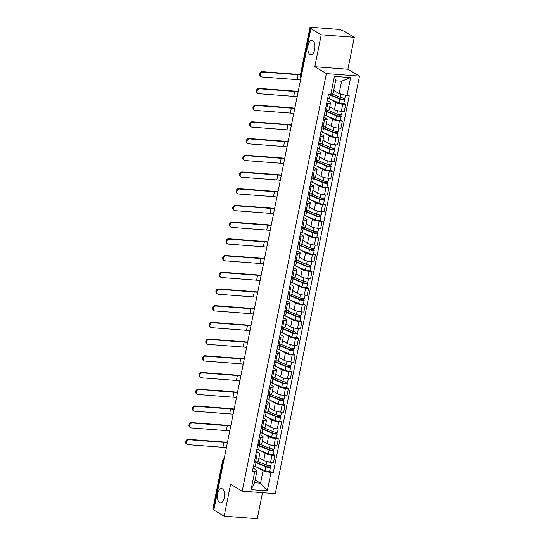 <?xml version="1.0" encoding="UTF-8"?>
<svg xmlns="http://www.w3.org/2000/svg" width="546" height="546" viewBox="0 0 546 546"><rect width="100%" height="100%" fill="white"/><g stroke="black" fill="none" stroke-linecap="round" stroke-linejoin="round"><path stroke-width="0.82" d="M309.998 54.395A7.153 3.576 94.3 0 1 307.903 46.41A7.153 3.576 94.3 0 1 311.923 40.411A7.153 3.576 94.3 0 1 312.762 40.684A7.153 3.576 94.3 0 1 314.851 48.676A7.153 3.576 94.3 0 1 310.838 54.668A7.153 3.576 94.3 0 1 309.998 54.395M219.629 502.579A7.153 3.576 94.3 0 1 217.533 494.594A7.153 3.576 94.3 0 1 221.553 488.595A7.153 3.576 94.3 0 1 222.393 488.868A7.153 3.576 94.3 0 1 224.481 496.853A7.153 3.576 94.3 0 1 220.468 502.852A7.153 3.576 94.3 0 1 219.629 502.579M354.32 37.312L321.232 34.801L310.872 28.651L213.814 510.039L224.167 516.188L230.603 484.261L242.206 491.147L275.293 493.666L359.486 76.119L347.884 69.233L354.32 37.312L343.966 31.17L341.387 30.139A2.232 0.464 11.4 0 0 338.418 29.375L311.118 27.3A2.232 0.464 11.4 0 0 309.964 27.477A2.232 0.464 11.4 0 0 310.224 27.771L300.443 76.297A2.232 1.877 120.7 0 0 300.907 78.105A2.232 2.232 0 0 1 300.184 76.003A2.232 0.464 11.4 0 0 300.443 76.297L301.18 76.733M224.167 516.188L257.255 518.7L262.496 492.69M321.232 34.801L314.796 66.721L326.399 73.601L242.206 491.147M310.872 28.651L311.841 28.726L310.224 27.771M213.902 509.595L213.165 509.159A2.232 0.464 -168.6 0 1 212.899 508.865L222.686 460.339A2.232 0.464 11.4 0 0 222.945 460.633L213.165 509.159M258.975 457.65L263.738 460.476A5.139 1.072 11.4 0 0 270.57 462.237L273.512 462.455L274.938 455.391L271.997 455.166A5.139 1.072 -168.6 0 1 265.165 453.405L260.401 450.58M257.139 454.033L255.712 461.104A5.139 1.072 11.4 0 0 258.36 460.701L259.78 453.63A5.139 1.072 -168.6 0 1 257.139 454.033L255.972 453.944M255.712 461.104L254.552 461.015M273.075 454.286L274.938 455.391M256.497 451.358L259.179 452.955A5.139 1.072 -168.6 0 1 259.78 453.63M262.339 440.936L267.11 443.768A5.139 1.072 11.4 0 0 273.942 445.522L276.883 445.748L278.31 438.677L275.361 438.452A5.139 1.072 -168.6 0 1 268.536 436.698L263.766 433.872M257.917 444.308L259.084 444.396A5.139 1.072 11.4 0 0 261.725 443.994L263.152 436.923A5.139 1.072 -168.6 0 1 260.51 437.326L259.343 437.237M276.447 437.571L278.31 438.677M259.869 434.65L262.551 436.24A5.139 1.072 -168.6 0 1 263.152 436.923M265.711 424.228L270.475 427.054A5.139 1.072 11.4 0 0 277.307 428.815L280.248 429.04L281.675 421.969L278.733 421.744A5.139 1.072 -168.6 0 1 271.901 419.983L267.137 417.158M261.288 427.593L262.449 427.682A5.139 1.072 11.4 0 0 265.097 427.279L266.523 420.208A5.139 1.072 -168.6 0 1 263.875 420.618L262.715 420.529M279.811 420.864L281.675 421.969M263.233 417.936L265.922 419.533A5.139 1.072 -168.6 0 1 266.523 420.208M269.082 407.521L273.846 410.346A5.139 1.072 11.4 0 0 280.678 412.1L283.62 412.326L285.046 405.255L282.105 405.036A5.139 1.072 -168.6 0 1 275.273 403.276L270.509 400.45M264.66 410.885L265.82 410.974A5.139 1.072 11.4 0 0 268.468 410.572L269.888 403.501A5.139 1.072 -168.6 0 1 267.247 403.903L266.086 403.815M283.183 404.149L285.046 405.255M266.605 401.228L269.294 402.818A5.139 1.072 -168.6 0 1 269.888 403.501M272.447 390.806L277.218 393.639A5.139 1.072 11.4 0 0 284.05 395.393L286.991 395.618L288.418 388.547L285.476 388.322A5.139 1.072 -168.6 0 1 278.644 386.568L273.88 383.742M268.025 394.178L269.192 394.267A5.139 1.072 11.4 0 0 271.833 393.857L273.259 386.786A5.139 1.072 -168.6 0 1 270.618 387.196L269.451 387.107M286.554 387.442L288.418 388.547M269.977 384.52L272.659 386.111A5.139 1.072 -168.6 0 1 273.259 386.786M275.819 374.099L280.583 376.924A5.139 1.072 11.4 0 0 287.414 378.685L290.356 378.904L291.782 371.833L288.841 371.614A5.139 1.072 -168.6 0 1 282.009 369.854L277.245 367.028M271.396 377.463L272.563 377.552A5.139 1.072 11.4 0 0 275.204 377.149L276.631 370.079A5.139 1.072 -168.6 0 1 273.983 370.481L272.823 370.393M289.919 370.734L291.782 371.833M273.341 367.806L276.03 369.403A5.139 1.072 -168.6 0 1 276.631 370.079M279.19 357.384L283.954 360.217A5.139 1.072 11.4 0 0 290.786 361.971L293.728 362.196L295.154 355.125L292.212 354.9A5.139 1.072 -168.6 0 1 285.381 353.146L280.617 350.32M274.768 360.756L275.928 360.845A5.139 1.072 11.4 0 0 278.576 360.442L280.002 353.371A5.139 1.072 -168.6 0 1 277.354 353.774L276.194 353.685M293.291 354.02L295.154 355.125M276.713 351.098L279.402 352.689A5.139 1.072 -168.6 0 1 280.002 353.371M282.555 340.677L287.326 343.502A5.139 1.072 11.4 0 0 294.157 345.263L297.099 345.488L298.525 338.418L295.584 338.192A5.139 1.072 -168.6 0 1 288.752 336.432L283.988 333.606M278.132 344.041L279.299 344.13A5.139 1.072 11.4 0 0 281.941 343.727L283.367 336.657A5.139 1.072 -168.6 0 1 280.726 337.059L279.559 336.978M296.662 337.312L298.525 338.418M280.084 334.384L282.767 335.981A5.139 1.072 -168.6 0 1 283.367 336.657M285.927 323.969L290.69 326.795A5.139 1.072 11.4 0 0 297.522 328.549L300.471 328.774L301.89 321.703L298.949 321.485A5.139 1.072 -168.6 0 1 292.117 319.724L287.353 316.898M281.504 327.334L282.671 327.423A5.139 1.072 11.4 0 0 285.312 327.02L286.739 319.949A5.139 1.072 -168.6 0 1 284.091 320.352L282.93 320.263M300.027 320.598L301.89 321.703M283.449 317.676L286.138 319.267A5.139 1.072 -168.6 0 1 286.739 319.949M289.298 307.255L294.062 310.08A5.139 1.072 11.4 0 0 300.894 311.841L303.835 312.066L305.262 304.996L302.32 304.77A5.139 1.072 -168.6 0 1 295.488 303.016L290.725 300.184M284.875 310.626L286.036 310.715A5.139 1.072 11.4 0 0 288.684 310.305L290.11 303.235A5.139 1.072 -168.6 0 1 287.462 303.644L286.302 303.556M303.399 303.89L305.262 304.996M286.821 300.969L289.51 302.559A5.139 1.072 -168.6 0 1 290.11 303.235M292.67 290.547L297.433 293.373A5.139 1.072 11.4 0 0 304.265 295.133L307.207 295.352L308.633 288.281L305.692 288.063A5.139 1.072 -168.6 0 1 298.86 286.302L294.096 283.476M288.24 293.912L289.407 294.001A5.139 1.072 11.4 0 0 292.049 293.598L293.475 286.527A5.139 1.072 -168.6 0 1 290.834 286.93L289.667 286.841M306.77 287.176L308.633 288.281M290.192 284.254L292.874 285.851A5.139 1.072 -168.6 0 1 293.475 286.527M296.034 273.833L300.805 276.665A5.139 1.072 11.4 0 0 307.63 278.419L310.578 278.644L311.998 271.574L309.056 271.348A5.139 1.072 -168.6 0 1 302.225 269.594L297.461 266.769M291.612 277.204L292.779 277.293A5.139 1.072 11.4 0 0 295.42 276.883L296.847 269.82A5.139 1.072 -168.6 0 1 294.205 270.222L293.038 270.134M310.135 270.468L311.998 271.574M293.557 267.547L296.246 269.137A5.139 1.072 -168.6 0 1 296.847 269.82M299.406 257.125L304.17 259.951A5.139 1.072 11.4 0 0 311.002 261.711L313.943 261.937L315.37 254.866L312.428 254.641A5.139 1.072 -168.6 0 1 305.596 252.88L300.832 250.054M294.983 260.49L296.144 260.579A5.139 1.072 11.4 0 0 298.792 260.176L300.218 253.105A5.139 1.072 -168.6 0 1 297.57 253.508L296.41 253.419M313.506 253.76L315.37 254.866M296.928 250.832L299.618 252.429A5.139 1.072 -168.6 0 1 300.218 253.105M302.777 240.417L307.541 243.243A5.139 1.072 11.4 0 0 314.373 244.997L317.315 245.222L318.741 238.152L315.8 237.926A5.139 1.072 -168.6 0 1 308.968 236.172L304.204 233.347M298.355 243.782L299.515 243.871A5.139 1.072 11.4 0 0 302.156 243.468L303.583 236.398A5.139 1.072 -168.6 0 1 300.942 236.8L299.774 236.711M316.878 237.046L318.741 238.152M300.3 234.125L302.982 235.715A5.139 1.072 -168.6 0 1 303.583 236.398M306.142 223.703L310.913 226.529A5.139 1.072 11.4 0 0 317.745 228.289L320.686 228.515L322.113 221.444L319.164 221.219A5.139 1.072 -168.6 0 1 312.332 219.465L307.569 216.632M301.72 227.075L302.887 227.156A5.139 1.072 11.4 0 0 305.528 226.754L306.954 219.683A5.139 1.072 -168.6 0 1 304.313 220.093L303.146 220.004M320.249 220.338L322.113 221.444M303.672 217.41L306.354 219.007A5.139 1.072 -168.6 0 1 306.954 219.683M309.514 206.995L314.278 209.821A5.139 1.072 11.4 0 0 321.109 211.582L324.051 211.8L325.477 204.73L322.536 204.511A5.139 1.072 -168.6 0 1 315.704 202.75L310.94 199.925M305.091 210.36L306.251 210.449A5.139 1.072 11.4 0 0 308.899 210.046L310.326 202.975A5.139 1.072 -168.6 0 1 307.678 203.378L306.518 203.289M323.614 203.624L325.477 204.73M307.036 200.703L309.725 202.3A5.139 1.072 -168.6 0 1 310.326 202.975M312.885 190.281L317.649 193.113A5.139 1.072 11.4 0 0 324.481 194.867L327.423 195.093L328.849 188.022L325.907 187.797A5.139 1.072 -168.6 0 1 319.076 186.043L314.312 183.217M308.463 193.653L309.623 193.741A5.139 1.072 11.4 0 0 312.264 193.332L313.691 186.268A5.139 1.072 -168.6 0 1 311.049 186.671L309.882 186.582M326.986 186.916L328.849 188.022M310.408 183.995L313.09 185.585A5.139 1.072 -168.6 0 1 313.691 186.268M316.25 173.573L321.021 176.399A5.139 1.072 11.4 0 0 327.853 178.16L330.794 178.378L332.221 171.314L329.272 171.089A5.139 1.072 -168.6 0 1 322.447 169.328L317.676 166.503M311.827 176.938L312.995 177.027A5.139 1.072 11.4 0 0 315.636 176.624L317.062 169.553A5.139 1.072 -168.6 0 1 314.421 169.956L313.254 169.867M330.357 170.209L332.221 171.314M313.779 167.281L316.462 168.878A5.139 1.072 -168.6 0 1 317.062 169.553M319.622 156.866L324.385 159.691A5.139 1.072 11.4 0 0 331.217 161.445L334.159 161.671L335.585 154.6L332.644 154.375A5.139 1.072 -168.6 0 1 325.812 152.621L321.048 149.795M315.199 160.231L316.359 160.319A5.139 1.072 11.4 0 0 319.007 159.917L320.434 152.846A5.139 1.072 -168.6 0 1 317.786 153.249L316.625 153.16M333.722 153.494L335.585 154.6M317.144 150.573L319.833 152.163A5.139 1.072 -168.6 0 1 320.434 152.846M322.993 140.151L327.757 142.977A5.139 1.072 11.4 0 0 334.589 144.738L337.53 144.963L338.957 137.892L336.015 137.667A5.139 1.072 -168.6 0 1 329.183 135.913L324.42 133.081M318.571 143.516L319.731 143.605A5.139 1.072 11.4 0 0 322.379 143.202L323.798 136.131A5.139 1.072 -168.6 0 1 321.157 136.541L319.997 136.452M337.094 136.787L338.957 137.892M320.516 133.859L323.205 135.456A5.139 1.072 -168.6 0 1 323.798 136.131M326.358 123.444L331.129 126.269A5.139 1.072 11.4 0 0 337.96 128.023L340.902 128.249L342.328 121.178L339.387 120.959A5.139 1.072 -168.6 0 1 332.555 119.199L327.791 116.373M321.935 126.809L323.102 126.897A5.139 1.072 11.4 0 0 325.744 126.495L327.17 119.424A5.139 1.072 -168.6 0 1 324.529 119.827L323.362 119.738M340.465 120.072L342.328 121.178M323.887 117.151L326.569 118.748A5.139 1.072 -168.6 0 1 327.17 119.424M329.729 106.729L334.493 109.562A5.139 1.072 11.4 0 0 341.325 111.316L344.267 111.541L345.693 104.47L342.751 104.245A5.139 1.072 -168.6 0 1 335.92 102.491L331.156 99.665M325.307 110.101L326.474 110.19A5.139 1.072 11.4 0 0 329.115 109.78L330.542 102.716A5.139 1.072 -168.6 0 1 327.893 103.119L326.733 103.03M343.83 103.365L345.693 104.47M327.252 100.444L329.941 102.034A5.139 1.072 -168.6 0 1 330.542 102.716M255.132 479.961L260.558 483.176L263.042 470.857L257.03 467.294M253.126 468.072L257.064 470.406L254.579 482.725L260.558 483.176L267.287 490.881L251.078 489.646L254.709 471.648L257.064 470.406M333.688 90.37L339.114 93.591L341.598 81.272L335.619 80.815L333.135 93.134L330.78 94.383L328.508 94.212L252.443 471.478L254.709 471.648M330.78 94.383L334.405 76.385L350.614 77.621L346.983 95.611L339.114 93.591M263.042 470.857L273.184 473.054L349.249 95.789L346.983 95.611M270.912 472.884L267.287 490.881M359.486 76.119L326.399 73.601M347.884 69.233L314.796 66.721M269.704 470.993L273.184 473.054M251.078 489.646L254.579 482.725M341.598 81.272L350.614 77.621M335.619 80.815L334.405 76.385M187.189 444.383L186.514 443.98A2.566 2.157 -59.3 0 1 185.742 441.12A2.566 2.157 -59.3 0 1 188.322 439.305L188.998 439.707A2.566 2.157 120.7 0 0 186.425 441.523A2.566 2.157 120.7 0 0 187.189 444.383A2.566 2.157 120.7 0 0 188.001 444.635L222.925 447.29A13.404 2.791 -168.6 0 1 226.385 447.679M255.91 462.039L256.06 461.274A5.248 1.092 11.4 0 0 255.644 461.588A5.248 1.092 11.4 0 0 257.064 462.674L266.762 466.748L270.127 466.919A2.791 0.58 11.4 0 1 270.454 467.287L269.676 471.143A2.791 0.58 11.4 0 1 267.902 471.328A2.791 0.58 11.4 0 1 264.953 470.618L255.255 466.543A6.702 1.392 11.4 0 1 253.631 465.588M256.06 461.274L255.371 461.077M254.402 461.732A6.702 1.392 11.4 0 0 256.033 462.687L265.731 466.762A2.791 0.58 11.4 0 0 268.68 467.472A2.791 0.58 11.4 0 0 270.454 467.287M269.11 465.656L268.816 467.103M257.036 461.138L266.1 464.939A2.791 0.58 11.4 0 0 269.048 465.649A2.791 0.58 11.4 0 0 270.823 465.465L271.458 462.305M258.954 457.76L259.643 458.046M270.379 465.677L270.127 466.919M227.443 442.444A14.858 3.092 11.4 0 0 223.246 441.96L188.322 439.305M188.998 439.707L223.921 442.362A13.404 2.791 -168.6 0 1 227.382 442.751M190.561 427.668L189.885 427.272A2.566 2.157 -59.3 0 1 189.114 424.413A2.566 2.157 -59.3 0 1 191.687 422.597L192.369 423A2.566 2.157 120.7 0 0 189.79 424.815A2.566 2.157 120.7 0 0 190.561 427.668A2.566 2.157 120.7 0 0 191.373 427.928L226.297 430.582A13.404 2.791 -168.6 0 1 229.757 430.971M259.275 445.324L259.432 444.567A5.248 1.092 11.4 0 0 259.016 444.881A5.248 1.092 11.4 0 0 260.435 445.966L270.134 450.034L273.498 450.204A2.791 0.58 11.4 0 1 273.819 450.573L273.048 454.429A2.791 0.58 11.4 0 1 271.273 454.62A2.791 0.58 11.4 0 1 268.325 453.903L258.627 449.836A6.702 1.392 11.4 0 1 256.995 448.88M259.432 444.567L258.743 444.369M257.773 445.024A6.702 1.392 11.4 0 0 259.405 445.98L269.103 450.047A2.791 0.58 11.4 0 0 272.051 450.764A2.791 0.58 11.4 0 0 273.819 450.573M272.474 448.948L272.188 450.389M260.408 444.424L269.465 448.225A2.791 0.58 11.4 0 0 272.413 448.942A2.791 0.58 11.4 0 0 274.188 448.751L274.829 445.591M262.319 441.045L263.015 441.339M273.744 448.969L273.498 450.204M230.808 425.737A14.858 3.092 11.4 0 0 226.61 425.252L191.687 422.597M192.369 423L227.293 425.655A13.404 2.791 -168.6 0 1 230.746 426.044M193.926 410.961L193.25 410.558A2.566 2.157 -59.3 0 1 192.485 407.698A2.566 2.157 -59.3 0 1 195.059 405.883L195.734 406.285A2.566 2.157 120.7 0 0 193.161 408.101A2.566 2.157 120.7 0 0 193.926 410.961A2.566 2.157 120.7 0 0 194.745 411.213L229.668 413.868A13.404 2.791 -168.6 0 1 233.122 414.257M262.646 428.617L262.797 427.852A5.248 1.092 11.4 0 0 262.387 428.166A5.248 1.092 11.4 0 0 263.8 429.258L273.498 433.326L276.863 433.497A2.791 0.58 11.4 0 1 277.191 433.865L276.413 437.721A2.791 0.58 11.4 0 1 274.638 437.906A2.791 0.58 11.4 0 1 271.69 437.196L261.991 433.128A6.702 1.392 11.4 0 1 260.367 432.166M262.797 427.852L262.107 427.661M261.145 428.31A6.702 1.392 11.4 0 0 262.769 429.272L272.468 433.34A2.791 0.58 11.4 0 0 275.416 434.05A2.791 0.58 11.4 0 0 277.191 433.865M275.846 432.234L275.553 433.681M263.779 427.716L272.836 431.517A2.791 0.58 11.4 0 0 275.785 432.227A2.791 0.58 11.4 0 0 277.559 432.043L278.194 428.883M265.69 424.338L266.38 424.624M277.115 432.255L276.863 433.497M234.179 409.029A14.858 3.092 11.4 0 0 229.982 408.538L195.059 405.883M195.734 406.285L230.658 408.94A13.404 2.791 -168.6 0 1 234.118 409.329M197.297 394.253L196.621 393.85A2.566 2.157 -59.3 0 1 195.857 390.991A2.566 2.157 -59.3 0 1 198.43 389.175L199.106 389.578A2.566 2.157 120.7 0 0 196.533 391.393A2.566 2.157 120.7 0 0 197.297 394.253A2.566 2.157 120.7 0 0 198.109 394.505L233.033 397.16A13.404 2.791 -168.6 0 1 236.493 397.549M266.018 411.909L266.168 411.145A5.248 1.092 11.4 0 0 265.759 411.459A5.248 1.092 11.4 0 0 267.171 412.544L276.87 416.612L280.235 416.782A2.791 0.58 11.4 0 1 280.562 417.151L279.784 421.007A2.791 0.58 11.4 0 1 278.01 421.198A2.791 0.58 11.4 0 1 275.061 420.481L265.363 416.414A6.702 1.392 11.4 0 1 263.738 415.458M266.168 411.145L265.479 410.947M264.517 411.602A6.702 1.392 11.4 0 0 266.141 412.558L275.839 416.625A2.791 0.58 11.4 0 0 278.788 417.342A2.791 0.58 11.4 0 0 280.562 417.151M279.218 415.526L278.924 416.967M267.144 411.008L276.208 414.81A2.791 0.58 11.4 0 0 279.156 415.52A2.791 0.58 11.4 0 0 280.931 415.335L281.565 412.169M269.062 407.623L269.751 407.917M280.487 415.547L280.235 416.782M237.551 392.315A14.858 3.092 11.4 0 0 233.354 391.83L198.43 389.175M199.106 389.578L234.029 392.233A13.404 2.791 -168.6 0 1 237.49 392.622M200.669 377.539L199.993 377.136A2.566 2.157 -59.3 0 1 199.222 374.283A2.566 2.157 -59.3 0 1 201.802 372.468L202.477 372.863A2.566 2.157 120.7 0 0 199.897 374.679A2.566 2.157 120.7 0 0 200.669 377.539A2.566 2.157 120.7 0 0 201.481 377.791L236.404 380.446A13.404 2.791 -168.6 0 1 239.865 380.835M269.383 395.195L269.54 394.437A5.248 1.092 11.4 0 0 269.123 394.744A5.248 1.092 11.4 0 0 270.543 395.836L280.241 399.904L283.606 400.075A2.791 0.58 11.4 0 1 283.934 400.443L283.156 404.299A2.791 0.58 11.4 0 1 281.381 404.49A2.791 0.58 11.4 0 1 278.433 403.774L268.734 399.706A6.702 1.392 11.4 0 1 267.103 398.751M269.54 394.437L268.85 394.239M267.881 394.894A6.702 1.392 11.4 0 0 269.512 395.85L279.211 399.918A2.791 0.58 11.4 0 0 282.159 400.627A2.791 0.58 11.4 0 0 283.934 400.443M282.582 398.819L282.296 400.259M270.516 394.294L279.572 398.095A2.791 0.58 11.4 0 0 282.521 398.812A2.791 0.58 11.4 0 0 284.295 398.621L284.937 395.461M272.427 390.916L273.123 391.209M283.852 398.833L283.606 400.075M240.916 375.607A14.858 3.092 11.4 0 0 236.718 375.122L201.802 372.468M202.477 372.863L237.401 375.518A13.404 2.791 -168.6 0 1 240.854 375.907M204.033 360.831L203.358 360.428A2.566 2.157 -59.3 0 1 202.593 357.569A2.566 2.157 -59.3 0 1 205.166 355.753L205.842 356.156A2.566 2.157 120.7 0 0 203.269 357.971A2.566 2.157 120.7 0 0 204.033 360.831A2.566 2.157 120.7 0 0 204.852 361.083L239.776 363.738A13.404 2.791 -168.6 0 1 243.229 364.127M272.754 378.487L272.904 377.723A5.248 1.092 11.4 0 0 272.495 378.037A5.248 1.092 11.4 0 0 273.908 379.122L283.613 383.196L286.971 383.367A2.791 0.58 11.4 0 1 287.298 383.736L286.52 387.592A2.791 0.58 11.4 0 1 284.746 387.776A2.791 0.58 11.4 0 1 281.797 387.066L272.099 382.992A6.702 1.392 11.4 0 1 270.475 382.036M272.904 377.723L272.215 377.525M271.253 378.18A6.702 1.392 11.4 0 0 272.877 379.136L282.575 383.21A2.791 0.58 11.4 0 0 285.524 383.92A2.791 0.58 11.4 0 0 287.298 383.736M285.954 382.104L285.66 383.551M273.887 377.586L282.944 381.388A2.791 0.58 11.4 0 0 285.892 382.098A2.791 0.58 11.4 0 0 287.667 381.913L288.302 378.747M275.798 374.208L276.488 374.495M287.223 382.125L286.971 383.367M244.287 358.893A14.858 3.092 11.4 0 0 240.09 358.408L205.166 355.753M205.842 356.156L240.766 358.811A13.404 2.791 -168.6 0 1 244.226 359.2M207.405 344.116L206.729 343.721A2.566 2.157 -59.3 0 1 205.965 340.861A2.566 2.157 -59.3 0 1 208.538 339.046L209.214 339.448A2.566 2.157 120.7 0 0 206.641 341.264A2.566 2.157 120.7 0 0 207.405 344.116A2.566 2.157 120.7 0 0 208.217 344.376L243.141 347.024A13.404 2.791 -168.6 0 1 246.601 347.42M276.126 361.773L276.276 361.015A5.248 1.092 11.4 0 0 275.866 361.329A5.248 1.092 11.4 0 0 277.279 362.414L286.978 366.482L290.342 366.653A2.791 0.58 11.4 0 1 290.67 367.021L289.892 370.877A2.791 0.58 11.4 0 1 288.117 371.068A2.791 0.58 11.4 0 1 285.169 370.352L275.471 366.284A6.702 1.392 11.4 0 1 273.846 365.329M276.276 361.015L275.587 360.817M274.624 361.472A6.702 1.392 11.4 0 0 276.249 362.428L285.947 366.496A2.791 0.58 11.4 0 0 288.895 367.212A2.791 0.58 11.4 0 0 290.67 367.021M289.325 365.397L289.032 366.837M277.252 360.872L286.316 364.673A2.791 0.58 11.4 0 0 289.264 365.39A2.791 0.58 11.4 0 0 291.038 365.199L291.673 362.039M279.17 357.493L279.859 357.787M290.595 365.417L290.342 366.653M247.659 342.185A14.858 3.092 11.4 0 0 243.461 341.7L208.538 339.046M209.214 339.448L244.137 342.096A13.404 2.791 -168.6 0 1 247.597 342.492M210.776 327.409L210.101 327.006A2.566 2.157 -59.3 0 1 209.33 324.147A2.566 2.157 -59.3 0 1 211.909 322.331L212.585 322.734A2.566 2.157 120.7 0 0 210.005 324.549A2.566 2.157 120.7 0 0 210.776 327.409A2.566 2.157 120.7 0 0 211.589 327.661L246.512 330.316A13.404 2.791 -168.6 0 1 249.972 330.705M279.491 345.065L279.648 344.301A5.248 1.092 11.4 0 0 279.231 344.615A5.248 1.092 11.4 0 0 280.651 345.707L290.349 349.774L293.714 349.945A2.791 0.58 11.4 0 1 294.041 350.314L293.263 354.17A2.791 0.58 11.4 0 1 291.489 354.354A2.791 0.58 11.4 0 1 288.541 353.644L278.842 349.577A6.702 1.392 11.4 0 1 277.211 348.614M279.648 344.301L278.958 344.11M277.989 344.758A6.702 1.392 11.4 0 0 279.62 345.72L289.319 349.788A2.791 0.58 11.4 0 0 292.267 350.498A2.791 0.58 11.4 0 0 294.041 350.314M292.69 348.682L292.403 350.129M280.624 344.164L289.68 347.966A2.791 0.58 11.4 0 0 292.629 348.676A2.791 0.58 11.4 0 0 294.403 348.491L295.045 345.331M282.535 340.786L283.231 341.073M293.96 348.703L293.714 349.945M251.024 325.471A14.858 3.092 11.4 0 0 246.833 324.986L211.909 322.331M212.585 322.734L247.509 325.389A13.404 2.791 -168.6 0 1 250.962 325.778M214.148 310.701L213.466 310.299A2.566 2.157 -59.3 0 1 212.701 307.439A2.566 2.157 -59.3 0 1 215.274 305.623L215.95 306.026A2.566 2.157 120.7 0 0 213.377 307.842A2.566 2.157 120.7 0 0 214.148 310.701A2.566 2.157 120.7 0 0 214.96 310.954L249.884 313.609A13.404 2.791 -168.6 0 1 253.337 313.998M282.862 328.358L283.012 327.593A5.248 1.092 11.4 0 0 282.603 327.907A5.248 1.092 11.4 0 0 284.016 328.992L293.721 333.06L297.085 333.231A2.791 0.58 11.4 0 1 297.406 333.599L296.628 337.455A2.791 0.58 11.4 0 1 294.854 337.646A2.791 0.58 11.4 0 1 291.905 336.93L282.207 332.862A6.702 1.392 11.4 0 1 280.583 331.907M283.012 327.593L282.323 327.395M281.361 328.05A6.702 1.392 11.4 0 0 282.985 329.006L292.683 333.074A2.791 0.58 11.4 0 0 295.632 333.79A2.791 0.58 11.4 0 0 297.406 333.599M296.062 331.975L295.768 333.415M283.995 327.457L293.052 331.251A2.791 0.58 11.4 0 0 296 331.968A2.791 0.58 11.4 0 0 297.775 331.784L298.409 328.617M285.906 324.071L286.595 324.365M297.331 331.995L297.085 333.231M254.395 308.763A14.858 3.092 11.4 0 0 250.198 308.278L215.274 305.623M215.95 306.026L250.873 308.681A13.404 2.791 -168.6 0 1 254.334 309.07M217.513 293.987L216.837 293.584A2.566 2.157 -59.3 0 1 216.073 290.731A2.566 2.157 -59.3 0 1 218.646 288.916L219.321 289.312A2.566 2.157 120.7 0 0 216.748 291.127A2.566 2.157 120.7 0 0 217.513 293.987A2.566 2.157 120.7 0 0 218.332 294.239L253.248 296.894A13.404 2.791 -168.6 0 1 256.709 297.283M286.234 311.643L286.384 310.886A5.248 1.092 11.4 0 0 285.974 311.193A5.248 1.092 11.4 0 0 287.387 312.285L297.085 316.352L300.45 316.523A2.791 0.58 11.4 0 1 300.778 316.892L300 320.748A2.791 0.58 11.4 0 1 298.225 320.932A2.791 0.58 11.4 0 1 295.277 320.222L285.578 316.154A6.702 1.392 11.4 0 1 283.954 315.199M286.384 310.886L285.695 310.688M284.732 311.336A6.702 1.392 11.4 0 0 286.357 312.298L296.055 316.366A2.791 0.58 11.4 0 0 299.003 317.076A2.791 0.58 11.4 0 0 300.778 316.892M299.433 315.267L299.14 316.707M287.367 310.742L296.423 314.544A2.791 0.58 11.4 0 0 299.372 315.26A2.791 0.58 11.4 0 0 301.146 315.069L301.781 311.909M289.278 307.364L289.967 307.651M300.703 315.281L300.45 316.523M257.767 292.055A14.858 3.092 11.4 0 0 253.569 291.564L218.646 288.916M219.321 289.312L254.245 291.967A13.404 2.791 -168.6 0 1 257.705 292.356M220.884 277.279L220.209 276.877A2.566 2.157 -59.3 0 1 219.437 274.017A2.566 2.157 -59.3 0 1 222.017 272.201L222.693 272.604A2.566 2.157 120.7 0 0 220.113 274.42A2.566 2.157 120.7 0 0 220.884 277.279A2.566 2.157 120.7 0 0 221.696 277.532L256.62 280.187A13.404 2.791 -168.6 0 1 260.08 280.576M289.598 294.936L289.755 294.171A5.248 1.092 11.4 0 0 289.339 294.485A5.248 1.092 11.4 0 0 290.759 295.57L300.457 299.638L303.822 299.809A2.791 0.58 11.4 0 1 304.149 300.184L303.371 304.04A2.791 0.58 11.4 0 1 301.597 304.224A2.791 0.58 11.4 0 1 298.648 303.508L288.95 299.44A6.702 1.392 11.4 0 1 287.319 298.485M289.755 294.171L289.066 293.973M288.097 294.628A6.702 1.392 11.4 0 0 289.728 295.584L299.426 299.652A2.791 0.58 11.4 0 0 302.375 300.368A2.791 0.58 11.4 0 0 304.149 300.184M302.798 298.553L302.511 299.993M290.731 294.035L299.795 297.836A2.791 0.58 11.4 0 0 302.743 298.546A2.791 0.58 11.4 0 0 304.511 298.362L305.153 295.195M292.642 290.656L293.339 290.943M304.067 298.573L303.822 299.809M261.131 275.341A14.858 3.092 11.4 0 0 256.941 274.856L222.017 272.201M222.693 272.604L257.616 275.259A13.404 2.791 -168.6 0 1 261.07 275.648M224.256 260.565L223.573 260.169A2.566 2.157 -59.3 0 1 222.809 257.309A2.566 2.157 -59.3 0 1 225.382 255.494L226.058 255.897A2.566 2.157 120.7 0 0 223.485 257.712A2.566 2.157 120.7 0 0 224.256 260.565A2.566 2.157 120.7 0 0 225.068 260.824L259.992 263.472A13.404 2.791 -168.6 0 1 263.445 263.868M292.97 278.221L293.127 277.464A5.248 1.092 11.4 0 0 292.711 277.777A5.248 1.092 11.4 0 0 294.13 278.863L303.829 282.93L307.193 283.101A2.791 0.58 11.4 0 1 307.514 283.47L306.736 287.326A2.791 0.58 11.4 0 1 304.968 287.517A2.791 0.58 11.4 0 1 302.013 286.8L292.315 282.732A6.702 1.392 11.4 0 1 290.69 281.777M293.127 277.464L292.431 277.266M291.468 277.921A6.702 1.392 11.4 0 0 293.093 278.876L302.791 282.944A2.791 0.58 11.4 0 0 305.74 283.661A2.791 0.58 11.4 0 0 307.514 283.47M306.17 281.845L305.883 283.285M294.103 277.32L303.16 281.122A2.791 0.58 11.4 0 0 306.108 281.838A2.791 0.58 11.4 0 0 307.883 281.647L308.524 278.487M296.014 273.942L296.703 274.235M307.439 281.866L307.193 283.101M264.503 258.633A14.858 3.092 11.4 0 0 260.305 258.149L225.382 255.494M226.058 255.897L260.981 258.545A13.404 2.791 -168.6 0 1 264.441 258.94M227.621 243.857L226.945 243.455A2.566 2.157 -59.3 0 1 226.18 240.595A2.566 2.157 -59.3 0 1 228.754 238.779L229.429 239.182A2.566 2.157 120.7 0 0 226.856 240.998A2.566 2.157 120.7 0 0 227.621 243.857A2.566 2.157 120.7 0 0 228.44 244.11L263.363 246.765A13.404 2.791 -168.6 0 1 266.817 247.154M296.341 261.514L296.492 260.749A5.248 1.092 11.4 0 0 296.082 261.063A5.248 1.092 11.4 0 0 297.495 262.148L307.193 266.223L310.558 266.393A2.791 0.58 11.4 0 1 310.886 266.762L310.108 270.618A2.791 0.58 11.4 0 1 308.333 270.802A2.791 0.58 11.4 0 1 305.385 270.093L295.686 266.018A6.702 1.392 11.4 0 1 294.062 265.063M296.492 260.749L295.802 260.551M294.84 261.206A6.702 1.392 11.4 0 0 296.464 262.162L306.163 266.236A2.791 0.58 11.4 0 0 309.111 266.946A2.791 0.58 11.4 0 0 310.886 266.762M309.541 265.131L309.248 266.578M297.474 260.613L306.531 264.414A2.791 0.58 11.4 0 0 309.48 265.124A2.791 0.58 11.4 0 0 311.254 264.94L311.889 261.78M299.385 257.234L300.075 257.521M310.81 265.151L310.558 266.393M267.874 241.919A14.858 3.092 11.4 0 0 263.677 241.434L228.754 238.779M229.429 239.182L264.353 241.837A13.404 2.791 -168.6 0 1 267.813 242.226M230.992 227.15L230.316 226.747A2.566 2.157 -59.3 0 1 229.545 223.887A2.566 2.157 -59.3 0 1 232.125 222.072L232.801 222.475A2.566 2.157 120.7 0 0 230.221 224.29A2.566 2.157 120.7 0 0 230.992 227.15A2.566 2.157 120.7 0 0 231.804 227.402L266.728 230.057A13.404 2.791 -168.6 0 1 270.188 230.446M299.706 244.799L299.863 244.042A5.248 1.092 11.4 0 0 299.447 244.355A5.248 1.092 11.4 0 0 300.866 245.441L310.565 249.508L313.93 249.679A2.791 0.58 11.4 0 1 314.257 250.048L313.479 253.904A2.791 0.58 11.4 0 1 311.705 254.095A2.791 0.58 11.4 0 1 308.756 253.378L299.058 249.31A6.702 1.392 11.4 0 1 297.427 248.355M299.863 244.042L299.174 243.844M298.205 244.499A6.702 1.392 11.4 0 0 299.836 245.454L309.534 249.522A2.791 0.58 11.4 0 0 312.483 250.239A2.791 0.58 11.4 0 0 314.257 250.048M312.913 248.423L312.619 249.863M300.839 243.905L309.903 247.7A2.791 0.58 11.4 0 0 312.851 248.416A2.791 0.58 11.4 0 0 314.626 248.225L315.26 245.065M302.75 240.52L303.446 240.813M314.182 248.444L313.93 249.679M271.239 225.211A14.858 3.092 11.4 0 0 267.049 224.727L232.125 222.072M232.801 222.475L267.724 225.129A13.404 2.791 -168.6 0 1 271.178 225.518M234.364 210.435L233.688 210.033A2.566 2.157 -59.3 0 1 232.917 207.18A2.566 2.157 -59.3 0 1 235.49 205.364L236.172 205.76A2.566 2.157 120.7 0 0 233.592 207.576A2.566 2.157 120.7 0 0 234.364 210.435A2.566 2.157 120.7 0 0 235.176 210.688L270.099 213.343A13.404 2.791 -168.6 0 1 273.56 213.732M303.078 228.091L303.235 227.334A5.248 1.092 11.4 0 0 302.818 227.641A5.248 1.092 11.4 0 0 304.238 228.733L313.936 232.801L317.301 232.971A2.791 0.58 11.4 0 1 317.622 233.34L316.844 237.196A2.791 0.58 11.4 0 1 315.076 237.38A2.791 0.58 11.4 0 1 312.128 236.671L302.423 232.603A6.702 1.392 11.4 0 1 300.798 231.64M303.235 227.334L302.539 227.136M301.576 227.784A6.702 1.392 11.4 0 0 303.201 228.747L312.899 232.814A2.791 0.58 11.4 0 0 315.847 233.524A2.791 0.58 11.4 0 0 317.622 233.34M316.277 231.716L315.991 233.156M304.211 227.191L313.267 230.992A2.791 0.58 11.4 0 0 316.216 231.709A2.791 0.58 11.4 0 0 317.99 231.518L318.632 228.358M306.122 223.812L306.818 224.099M317.547 231.729L317.301 232.971M274.611 208.504A14.858 3.092 11.4 0 0 270.413 208.012L235.49 205.364M236.172 205.76L271.089 208.415A13.404 2.791 -168.6 0 1 274.549 208.804M237.728 193.728L237.053 193.325A2.566 2.157 -59.3 0 1 236.288 190.465A2.566 2.157 -59.3 0 1 238.861 188.65L239.537 189.053A2.566 2.157 120.7 0 0 236.964 190.868A2.566 2.157 120.7 0 0 237.728 193.728A2.566 2.157 120.7 0 0 238.547 193.98L273.471 196.635A13.404 2.791 -168.6 0 1 276.924 197.024M306.449 211.384L306.599 210.62A5.248 1.092 11.4 0 0 306.19 210.933A5.248 1.092 11.4 0 0 307.603 212.019L317.301 216.086L320.666 216.257A2.791 0.58 11.4 0 1 320.993 216.625L320.215 220.482A2.791 0.58 11.4 0 1 318.441 220.673A2.791 0.58 11.4 0 1 315.492 219.956L305.794 215.888A6.702 1.392 11.4 0 1 304.17 214.933M306.599 210.62L305.91 210.422M304.948 211.077A6.702 1.392 11.4 0 0 306.572 212.032L316.27 216.1A2.791 0.58 11.4 0 0 319.219 216.817A2.791 0.58 11.4 0 0 320.993 216.625M319.649 215.001L319.355 216.441M307.582 210.483L316.639 214.285A2.791 0.58 11.4 0 0 319.587 214.994A2.791 0.58 11.4 0 0 321.362 214.81L321.997 211.643M309.493 207.098L310.183 207.391M320.918 215.022L320.666 216.257M277.982 191.789A14.858 3.092 11.4 0 0 273.785 191.305L238.861 188.65M239.537 189.053L274.461 191.707A13.404 2.791 -168.6 0 1 277.921 192.096M241.1 177.013L240.424 176.611A2.566 2.157 -59.3 0 1 239.653 173.758A2.566 2.157 -59.3 0 1 242.233 171.942L242.909 172.345A2.566 2.157 120.7 0 0 240.336 174.16A2.566 2.157 120.7 0 0 241.1 177.013A2.566 2.157 120.7 0 0 241.912 177.266L276.836 179.921A13.404 2.791 -168.6 0 1 280.296 180.31M309.814 194.669L309.971 193.912A5.248 1.092 11.4 0 0 309.555 194.226A5.248 1.092 11.4 0 0 310.974 195.311L320.673 199.379L324.037 199.549A2.791 0.58 11.4 0 1 324.365 199.918L323.587 203.774A2.791 0.58 11.4 0 1 321.812 203.965A2.791 0.58 11.4 0 1 318.864 203.249L309.166 199.181A6.702 1.392 11.4 0 1 307.535 198.225M309.971 193.912L309.282 193.714M308.313 194.369A6.702 1.392 11.4 0 0 309.944 195.325L319.642 199.392A2.791 0.58 11.4 0 0 322.59 200.109A2.791 0.58 11.4 0 0 324.365 199.918M323.02 198.294L322.727 199.734M310.947 193.769L320.011 197.57A2.791 0.58 11.4 0 0 322.959 198.287A2.791 0.58 11.4 0 0 324.733 198.096L325.368 194.936M312.858 190.39L313.554 190.684M324.29 198.314L324.037 199.549M281.354 175.082A14.858 3.092 11.4 0 0 277.156 174.597L242.233 171.942M242.909 172.345L277.832 174.993A13.404 2.791 -168.6 0 1 281.286 175.389M244.471 160.306L243.796 159.903A2.566 2.157 -59.3 0 1 243.025 157.043A2.566 2.157 -59.3 0 1 245.598 155.228L246.28 155.63A2.566 2.157 120.7 0 0 243.7 157.446A2.566 2.157 120.7 0 0 244.471 160.306A2.566 2.157 120.7 0 0 245.284 160.558L280.207 163.213A13.404 2.791 -168.6 0 1 283.667 163.602M313.186 177.962L313.343 177.197A5.248 1.092 11.4 0 0 312.926 177.511A5.248 1.092 11.4 0 0 314.346 178.597L324.044 182.671L327.409 182.842A2.791 0.58 11.4 0 1 327.73 183.21L326.958 187.066A2.791 0.58 11.4 0 1 325.184 187.251A2.791 0.58 11.4 0 1 322.236 186.541L312.537 182.466A6.702 1.392 11.4 0 1 310.906 181.511M313.343 177.197L312.653 177M311.684 177.655A6.702 1.392 11.4 0 0 313.308 178.61L323.014 182.685A2.791 0.58 11.4 0 0 325.962 183.395A2.791 0.58 11.4 0 0 327.73 183.21M326.385 181.579L326.099 183.026M314.319 177.061L323.375 180.863A2.791 0.58 11.4 0 0 326.324 181.572A2.791 0.58 11.4 0 0 328.098 181.388L328.74 178.228M316.23 173.683L316.926 173.969M327.655 181.6L327.409 182.842M284.719 158.367A14.858 3.092 11.4 0 0 280.521 157.883L245.598 155.228M246.28 155.63L281.204 158.285A13.404 2.791 -168.6 0 1 284.657 158.674M247.836 143.591L247.161 143.195A2.566 2.157 -59.3 0 1 246.396 140.336A2.566 2.157 -59.3 0 1 248.969 138.52L249.645 138.923A2.566 2.157 120.7 0 0 247.072 140.738A2.566 2.157 120.7 0 0 247.836 143.591A2.566 2.157 120.7 0 0 248.655 143.851L283.579 146.505A13.404 2.791 -168.6 0 1 287.032 146.894M316.557 161.247L316.707 160.49A5.248 1.092 11.4 0 0 316.298 160.804A5.248 1.092 11.4 0 0 317.711 161.889L327.409 165.957L330.774 166.127A2.791 0.58 11.4 0 1 331.101 166.496L330.323 170.352A2.791 0.58 11.4 0 1 328.549 170.543A2.791 0.58 11.4 0 1 325.6 169.826L315.902 165.759A6.702 1.392 11.4 0 1 314.278 164.803M316.707 160.49L316.018 160.292M315.056 160.947A6.702 1.392 11.4 0 0 316.68 161.903L326.378 165.97A2.791 0.58 11.4 0 0 329.327 166.687A2.791 0.58 11.4 0 0 331.101 166.496M329.757 164.872L329.463 166.312M317.69 160.353L326.747 164.148A2.791 0.58 11.4 0 0 329.695 164.865A2.791 0.58 11.4 0 0 331.47 164.674L332.105 161.514M319.601 156.968L320.29 157.262M331.026 164.892L330.774 166.127M288.09 141.66A14.858 3.092 11.4 0 0 283.893 141.175L248.969 138.52M249.645 138.923L284.568 141.578A13.404 2.791 -168.6 0 1 288.029 141.967M251.208 126.884L250.532 126.481A2.566 2.157 -59.3 0 1 249.761 123.628A2.566 2.157 -59.3 0 1 252.341 121.806L253.016 122.208A2.566 2.157 120.7 0 0 250.443 124.024A2.566 2.157 120.7 0 0 251.208 126.884A2.566 2.157 120.7 0 0 252.02 127.136L286.943 129.791A13.404 2.791 -168.6 0 1 290.404 130.18M319.929 144.54L320.079 143.775A5.248 1.092 11.4 0 0 319.669 144.089A5.248 1.092 11.4 0 0 321.082 145.181L330.78 149.249L334.145 149.42A2.791 0.58 11.4 0 1 334.473 149.788L333.695 153.644A2.791 0.58 11.4 0 1 331.92 153.829A2.791 0.58 11.4 0 1 328.972 153.119L319.274 149.051A6.702 1.392 11.4 0 1 317.649 148.089M320.079 143.775L319.39 143.584M318.42 144.233A6.702 1.392 11.4 0 0 320.052 145.195L329.75 149.263A2.791 0.58 11.4 0 0 332.698 149.973A2.791 0.58 11.4 0 0 334.473 149.788M333.128 148.164L332.835 149.604M321.055 143.639L330.118 147.44A2.791 0.58 11.4 0 0 333.067 148.157A2.791 0.58 11.4 0 0 334.841 147.966L335.476 144.806M322.973 140.261L323.662 140.547M334.398 148.178L334.145 149.42M291.462 124.952A14.858 3.092 11.4 0 0 287.264 124.461L252.341 121.806M253.016 122.208L287.94 124.863A13.404 2.791 -168.6 0 1 291.4 125.252M254.579 110.176L253.904 109.773A2.566 2.157 -59.3 0 1 253.132 106.914A2.566 2.157 -59.3 0 1 255.712 105.098L256.388 105.501A2.566 2.157 120.7 0 0 253.808 107.316A2.566 2.157 120.7 0 0 254.579 110.176A2.566 2.157 120.7 0 0 255.391 110.429L290.315 113.083A13.404 2.791 -168.6 0 1 293.775 113.472M323.293 127.832L323.45 127.068A5.248 1.092 11.4 0 0 323.034 127.382A5.248 1.092 11.4 0 0 324.454 128.467L334.152 132.535L337.517 132.705A2.791 0.58 11.4 0 1 337.844 133.074L337.066 136.93A2.791 0.58 11.4 0 1 335.292 137.121A2.791 0.58 11.4 0 1 332.343 136.404L322.645 132.337A6.702 1.392 11.4 0 1 321.014 131.381M323.45 127.068L322.761 126.87M321.792 127.525A6.702 1.392 11.4 0 0 323.423 128.481L333.121 132.548A2.791 0.58 11.4 0 0 336.07 133.265A2.791 0.58 11.4 0 0 337.844 133.074M336.493 131.45L336.206 132.89M324.426 126.931L333.483 130.733A2.791 0.58 11.4 0 0 336.432 131.443A2.791 0.58 11.4 0 0 338.206 131.258L338.848 128.092M326.337 123.546L327.034 123.84M337.762 131.47L337.517 132.705M294.826 108.238A14.858 3.092 11.4 0 0 290.629 107.753L255.712 105.098M256.388 105.501L291.311 108.156A13.404 2.791 -168.6 0 1 294.765 108.545M257.944 93.462L257.268 93.059A2.566 2.157 -59.3 0 1 256.504 90.206A2.566 2.157 -59.3 0 1 259.077 88.391L259.753 88.786A2.566 2.157 120.7 0 0 257.18 90.609A2.566 2.157 120.7 0 0 257.944 93.462A2.566 2.157 120.7 0 0 258.763 93.714L293.687 96.369A13.404 2.791 -168.6 0 1 297.14 96.758M326.665 111.118L326.815 110.36A5.248 1.092 11.4 0 0 326.406 110.667A5.248 1.092 11.4 0 0 327.818 111.759L337.517 115.827L340.881 115.998A2.791 0.58 11.4 0 1 341.209 116.366L340.431 120.222A2.791 0.58 11.4 0 1 338.656 120.413A2.791 0.58 11.4 0 1 335.708 119.697L326.01 115.629A6.702 1.392 11.4 0 1 324.385 114.674M326.815 110.36L326.126 110.162M325.163 110.818A6.702 1.392 11.4 0 0 326.788 111.773L336.486 115.841A2.791 0.58 11.4 0 0 339.435 116.557A2.791 0.58 11.4 0 0 341.209 116.366M339.865 114.742L339.571 116.182M327.798 110.217L336.855 114.018A2.791 0.58 11.4 0 0 339.803 114.735A2.791 0.58 11.4 0 0 341.578 114.544L342.212 111.384M329.709 106.839L330.398 107.132M341.134 114.756L340.881 115.998M298.198 91.53A14.858 3.092 11.4 0 0 294.001 91.046L259.077 88.391M259.753 88.786L294.676 91.441A13.404 2.791 -168.6 0 1 298.136 91.83M261.316 76.754L260.64 76.351A2.566 2.157 -59.3 0 1 259.876 73.492A2.566 2.157 -59.3 0 1 262.449 71.676L263.124 72.079A2.566 2.157 120.7 0 0 260.551 73.894A2.566 2.157 120.7 0 0 261.316 76.754A2.566 2.157 120.7 0 0 262.128 77.006L297.051 79.661A13.404 2.791 -168.6 0 1 300.512 80.05M329.934 94.321A5.248 1.092 11.4 0 0 331.19 95.045L340.888 99.119L344.253 99.29A2.791 0.58 11.4 0 1 344.581 99.659L343.803 103.515A2.791 0.58 11.4 0 1 342.028 103.699A2.791 0.58 11.4 0 1 339.08 102.989L329.381 98.915A6.702 1.392 11.4 0 1 327.757 97.959M328.651 94.219A6.702 1.392 11.4 0 0 330.159 95.059L339.858 99.133A2.791 0.58 11.4 0 0 342.806 99.843A2.791 0.58 11.4 0 0 344.581 99.659M343.236 98.027L342.943 99.474M331.872 93.803L340.226 97.311A2.791 0.58 11.4 0 0 343.175 98.021A2.791 0.58 11.4 0 0 344.949 97.836L345.475 95.222M344.506 98.048L344.253 99.29M300.45 74.659A14.858 3.092 11.4 0 0 297.372 74.331L262.449 71.676M263.124 72.079L298.048 74.734A13.404 2.791 -168.6 0 1 300.389 74.973M335.92 102.491L334.493 109.562M332.555 119.199L331.129 126.269M329.183 135.913L327.757 142.977M325.812 152.621L324.385 159.691M322.447 169.328L321.021 176.399M319.076 186.043L317.649 193.113M315.704 202.75L314.278 209.821M312.332 219.465L310.913 226.529M308.968 236.172L307.541 243.243M305.596 252.88L304.17 259.951M302.225 269.594L300.805 276.665M298.86 286.302L297.433 293.373M295.488 303.016L294.062 310.08M292.117 319.724L290.69 326.795M288.752 336.432L287.326 343.502M285.381 353.146L283.954 360.217M282.009 369.854L280.583 376.924M278.644 386.568L277.218 393.639M275.273 403.276L273.846 410.346M271.901 419.983L270.475 427.054M268.536 436.698L267.11 443.768M265.165 453.405L263.738 460.476M324.529 119.827L323.102 126.897M321.157 136.541L319.731 143.605M317.786 153.249L316.359 160.319M314.421 169.956L312.995 177.027M311.049 186.671L309.623 193.741M307.678 203.378L306.251 210.449M304.313 220.093L302.887 227.156M300.942 236.8L299.515 243.871M297.57 253.508L296.144 260.579M294.205 270.222L292.779 277.293M290.834 286.93L289.407 294.001M287.462 303.644L286.036 310.715M284.091 320.352L282.671 327.423M280.726 337.059L279.299 344.13M277.354 353.774L275.928 360.845M273.983 370.481L272.563 377.552M270.618 387.196L269.192 394.267M267.247 403.903L265.82 410.974M263.875 420.618L262.449 427.682M260.51 437.326L259.084 444.396M327.893 103.119L326.474 110.19M339.387 120.959L337.96 128.023M336.015 137.667L334.589 144.738M332.644 154.375L331.217 161.445M329.272 171.089L327.853 178.16M325.907 187.797L324.481 194.867M322.536 204.511L321.109 211.582M319.164 221.219L317.745 228.289M315.8 237.926L314.373 244.997M312.428 254.641L311.002 261.711M309.056 271.348L307.63 278.419M305.692 288.063L304.265 295.133M302.32 304.77L300.894 311.841M298.949 321.485L297.522 328.549M295.584 338.192L294.157 345.263M292.212 354.9L290.786 361.971M288.841 371.614L287.414 378.685M285.476 388.322L284.05 395.393M282.105 405.036L280.678 412.1M278.733 421.744L277.307 428.815M275.361 438.452L273.942 445.522M271.997 455.166L270.57 462.237M342.751 104.245L341.325 111.316M224.113 458.947A2.232 1.877 120.7 0 0 222.945 460.633L223.683 461.07M256.033 462.687L255.255 466.543M265.731 466.762L264.953 470.618M266.776 461.588L266.1 464.939M223.921 442.362L222.925 447.29M259.405 445.98L258.627 449.836M269.103 450.047L268.325 453.903M270.14 444.881L269.465 448.225M227.293 425.655L226.297 430.582M262.769 429.272L261.991 433.128M272.468 433.34L271.69 437.196M273.512 428.173L272.836 431.517M230.658 408.94L229.668 413.868M266.141 412.558L265.363 416.414M275.839 416.625L275.061 420.481M276.883 411.459L276.208 414.81M234.029 392.233L233.033 397.16M269.512 395.85L268.734 399.706M279.211 399.918L278.433 403.774M280.248 394.751L279.572 398.095M237.401 375.518L236.404 380.446M272.877 379.136L272.099 382.992M282.575 383.21L281.797 387.066M283.62 378.037L282.944 381.388M240.766 358.811L239.776 363.738M276.249 362.428L275.471 366.284M285.947 366.496L285.169 370.352M286.991 361.329L286.316 364.673M244.137 342.096L243.141 347.024M279.62 345.72L278.842 349.577M289.319 349.788L288.541 353.644M290.356 344.615L289.68 347.966M247.509 325.389L246.512 330.316M282.985 329.006L282.207 332.862M292.683 333.074L291.905 336.93M293.728 327.907L293.052 331.251M250.873 308.681L249.884 313.609M286.357 312.298L285.578 316.154M296.055 316.366L295.277 320.222M297.099 311.2L296.423 314.544M254.245 291.967L253.248 296.894M289.728 295.584L288.95 299.44M299.426 299.652L298.648 303.508M300.464 294.485L299.795 297.836M257.616 275.259L256.62 280.187M293.093 278.876L292.315 282.732M302.791 282.944L302.013 286.8M303.835 277.777L303.16 281.122M260.981 258.545L259.992 263.472M296.464 262.162L295.686 266.018M306.163 266.236L305.385 270.093M307.207 261.063L306.531 264.414M264.353 241.837L263.363 246.765M299.836 245.454L299.058 249.31M309.534 249.522L308.756 253.378M310.572 244.355L309.903 247.7M267.724 225.129L266.728 230.057M303.201 228.747L302.423 232.603M312.899 232.814L312.128 236.671M313.943 227.648L313.267 230.992M271.089 208.415L270.099 213.343M306.572 212.032L305.794 215.888M316.27 216.1L315.492 219.956M317.315 210.933L316.639 214.285M274.461 191.707L273.471 196.635M309.944 195.325L309.166 199.181M319.642 199.392L318.864 203.249M320.686 194.226L320.011 197.57M277.832 174.993L276.836 179.921M313.308 178.61L312.537 182.466M323.014 182.685L322.236 186.541M324.051 177.511L323.375 180.863M281.204 158.285L280.207 163.213M316.68 161.903L315.902 165.759M326.378 165.97L325.6 169.826M327.423 160.804L326.747 164.148M284.568 141.578L283.579 146.505M320.052 145.195L319.274 149.051M329.75 149.263L328.972 153.119M330.794 144.096L330.118 147.44M287.94 124.863L286.943 129.791M323.423 128.481L322.645 132.337M333.121 132.548L332.343 136.404M334.159 127.382L333.483 130.733M291.311 108.156L290.315 113.083M326.788 111.773L326.01 115.629M336.486 115.841L335.708 119.697M337.53 110.674L336.855 114.018M294.676 91.441L293.687 96.369M330.159 95.059L329.381 98.915M339.858 99.133L339.08 102.989M340.881 94.042L340.226 97.311M298.048 74.734L297.051 79.661M300.184 76.003L309.964 27.477M224.174 458.66A2.232 2.232 0 0 0 222.686 460.339"/></g></svg>
